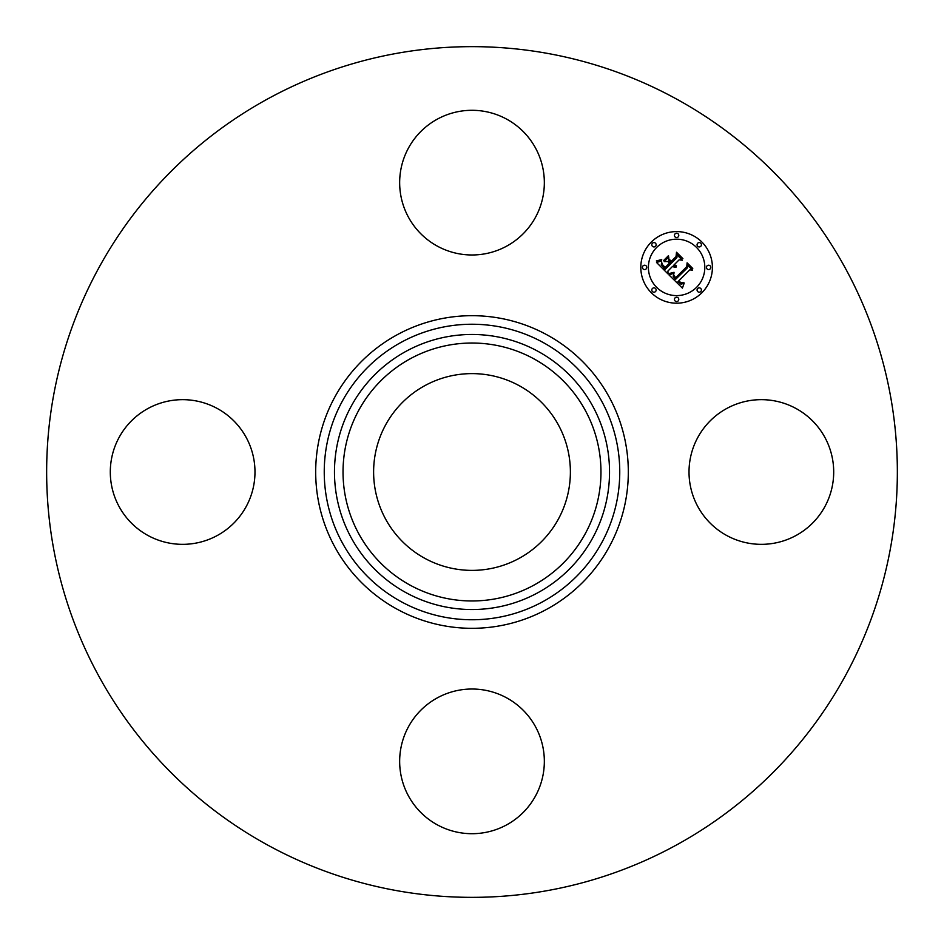 <?xml version="1.0" encoding="UTF-8"?>
<svg xmlns="http://www.w3.org/2000/svg" width="944" height="944" viewBox="0 0 944 944"><rect width="100%" height="100%" fill="white"/><g stroke="black" fill="none" stroke-linecap="round" stroke-linejoin="round"><path stroke-width="1.42" d="M697.876 437.32A72.334 72.334 0 0 1 796.04 408.516A72.334 72.334 0 0 1 824.844 506.68A72.334 72.334 0 0 1 726.679 535.484A72.334 72.334 0 0 1 697.876 437.32M268.072 845.281A425.355 425.355 0 0 1 98.719 268.072A425.355 425.355 0 0 1 675.928 98.719A425.355 425.355 0 0 1 845.281 675.928A425.355 425.355 0 0 1 268.072 845.281M424.835 558.341A98.377 98.377 0 0 1 385.659 424.835A98.377 98.377 0 0 1 519.165 385.659A98.377 98.377 0 0 1 558.341 519.165A98.377 98.377 0 0 1 424.835 558.341M437.32 246.124A72.334 72.334 0 0 1 408.516 147.96A72.334 72.334 0 0 1 506.68 119.156A72.334 72.334 0 0 1 535.484 217.321A72.334 72.334 0 0 1 437.32 246.124M246.124 506.68A72.334 72.334 0 0 1 147.96 535.484A72.334 72.334 0 0 1 119.156 437.32A72.334 72.334 0 0 1 217.321 408.516A72.334 72.334 0 0 1 246.124 506.68M506.68 697.876A72.334 72.334 0 0 1 535.484 796.04A72.334 72.334 0 0 1 437.32 824.844A72.334 72.334 0 0 1 408.516 726.679A72.334 72.334 0 0 1 506.68 697.876M701.923 292.711A35.813 35.813 0 0 1 651.289 292.711A35.813 35.813 0 0 1 651.289 242.077A35.813 35.813 0 0 1 701.923 242.077A35.813 35.813 0 0 1 701.923 292.711M656.658 247.446A28.214 28.214 0 0 1 696.554 247.446A28.214 28.214 0 0 1 696.554 287.342A28.214 28.214 0 0 1 656.658 287.342A28.214 28.214 0 0 1 656.658 247.446M669.025 274.964L673.981 273.205L673.178 276.427L675.515 279.448L687.633 267.589L687.539 265.075L692.589 270.137L689.745 269.878L678.736 280.887L681.002 282.74L683.739 282.362L681.332 283.259L678.571 281.3L677.91 281.725L681.061 284.262L684.223 283.07L682.394 288.109L669.025 274.964M669.025 273.571L674.051 272.32L669.025 273.571M673.709 274.798L675.644 277.784L686.784 266.668L687.102 262.833L692.754 268.485L687.421 263.742L687.208 266.916L675.68 278.445L673.78 276.297L673.709 274.798M668.01 273.937L656.517 262.456L661.661 260.957L661.319 264.827L665.213 269.311L670.393 264.143L669.721 263.459L665.154 268.037L662.228 264.993L661.673 262.302L662.369 264.532L665.178 267.459L669.449 263.187L667.774 261.512L664.139 261.618L668.765 256.98L668.789 260.674L671.326 263.211L676.907 257.629L676.931 254.774L682.359 260.214L679.114 259.848L674.358 264.603L676.47 265.901L674.063 264.898L673.544 265.417L676.376 266.975L674.464 267.282L672.612 266.35L667.939 271.022L668.01 273.937M656.351 260.945L661.732 259.541L659.372 260.945L656.351 260.945M663.715 260.414L668.494 255.635L663.715 260.414M669.036 259.057L671.302 261.323L676.046 256.591L676.506 252.237L682.913 258.644L676.824 253.145L676.447 256.733L671.278 261.901L669.036 259.057M652.434 288.498A2.171 2.171 0 0 1 655.502 288.498A2.171 2.171 0 0 1 655.502 291.566A2.171 2.171 0 0 1 652.434 291.566A2.171 2.171 0 0 1 652.434 288.498M652.434 243.222A2.171 2.171 0 0 1 655.502 243.222A2.171 2.171 0 0 1 655.502 246.29A2.171 2.171 0 0 1 652.434 246.29A2.171 2.171 0 0 1 652.434 243.222M643.065 265.854A2.171 2.171 0 0 1 646.133 265.854A2.171 2.171 0 0 1 646.133 268.922A2.171 2.171 0 0 1 643.065 268.922A2.171 2.171 0 0 1 643.065 265.854M697.71 243.222A2.171 2.171 0 0 1 700.778 243.222A2.171 2.171 0 0 1 700.778 246.29A2.171 2.171 0 0 1 697.71 246.29A2.171 2.171 0 0 1 697.71 243.222M675.078 233.852A2.171 2.171 0 0 1 678.146 233.852A2.171 2.171 0 0 1 678.146 236.92A2.171 2.171 0 0 1 675.078 236.92A2.171 2.171 0 0 1 675.078 233.852M700.778 291.566A2.171 2.171 0 0 1 697.71 291.566A2.171 2.171 0 0 1 697.71 288.498A2.171 2.171 0 0 1 700.778 288.498A2.171 2.171 0 0 1 700.778 291.566M678.146 300.935A2.171 2.171 0 0 1 675.078 300.935A2.171 2.171 0 0 1 675.078 297.867A2.171 2.171 0 0 1 678.146 297.867A2.171 2.171 0 0 1 678.146 300.935M710.148 268.922A2.171 2.171 0 0 1 707.08 268.922A2.171 2.171 0 0 1 707.08 265.854A2.171 2.171 0 0 1 710.148 265.854A2.171 2.171 0 0 1 710.148 268.922M410.168 585.186A128.986 128.986 0 0 1 358.814 410.168A128.986 128.986 0 0 1 533.832 358.814A128.986 128.986 0 0 1 585.186 533.832A128.986 128.986 0 0 1 410.168 585.186M537.938 351.31A137.529 137.529 0 0 1 592.69 537.938A137.529 137.529 0 0 1 406.062 592.69A137.529 137.529 0 0 1 351.31 406.062A137.529 137.529 0 0 1 537.938 351.31M542.835 342.33A147.76 147.76 0 0 1 601.67 542.835A147.76 147.76 0 0 1 401.165 601.67A147.76 147.76 0 0 1 342.33 401.165A147.76 147.76 0 0 1 542.835 342.33M546.942 334.825A156.303 156.303 0 0 1 609.175 546.942A156.303 156.303 0 0 1 397.058 609.175A156.303 156.303 0 0 1 334.825 397.058A156.303 156.303 0 0 1 546.942 334.825"/></g></svg>

